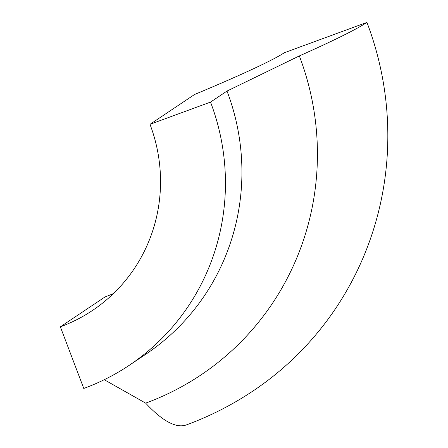 <?xml version="1.0" encoding="UTF-8"?>
<svg xmlns="http://www.w3.org/2000/svg" width="448" height="448" viewBox="0 0 448 448"><rect width="100%" height="100%" fill="white"/><g stroke="black" fill="none" stroke-linecap="round" stroke-linejoin="round"><path stroke-width="0.67" d="M299.337 55.927A273.314 266.622 -123.8 0 1 145.65 403.133A315.594 67.519 69.8 0 0 186.34 424.917A315.594 315.594 0 0 0 253.047 390.964A315.594 307.871 -123.8 0 0 366.94 22.4A315.594 15.96 159.2 0 1 299.337 55.927L227.002 91.067L210.526 102.094A225.422 219.906 -123.8 0 1 129.175 365.355A225.422 219.906 -123.8 0 1 83.77 388.461L60.351 326.822A159.398 155.501 -123.8 0 0 92.462 310.481A159.398 155.501 -123.8 0 0 149.985 124.326L210.526 102.094M129.175 365.355L145.656 354.334A225.422 219.906 -123.8 0 0 227.002 91.067M145.65 403.133L104.255 379.708M113.434 293.569A159.398 155.501 -123.8 0 1 104.955 296.979L60.351 326.822M366.94 22.4L284.256 52.763A225.422 11.402 159.2 0 1 194.589 94.483L149.985 124.326"/></g></svg>
